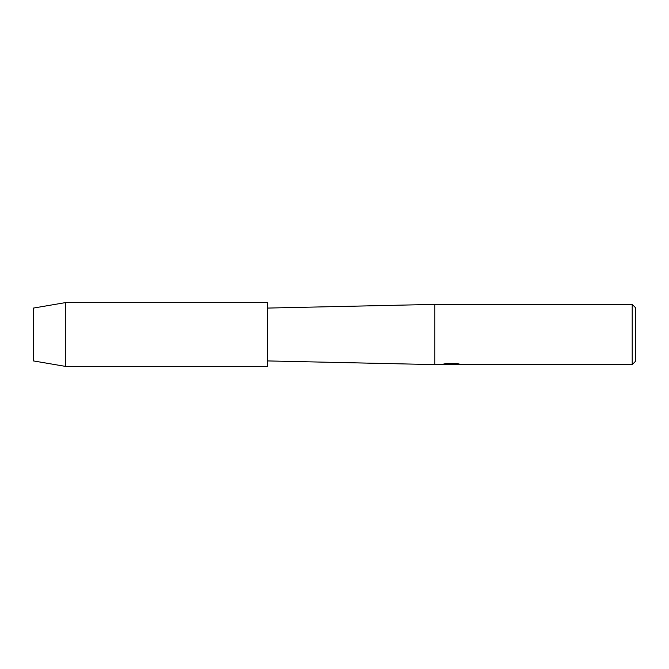 <?xml version="1.0" encoding="UTF-8"?>
<svg xmlns="http://www.w3.org/2000/svg" width="669" height="669" viewBox="0 0 669 669"><rect width="100%" height="100%" fill="white"/><g stroke="black" fill="none" stroke-linecap="round" stroke-linejoin="round"><path stroke-width="1" d="M33.45 360.926L33.45 308.075L65.311 302.639L267.6 302.639L267.6 366.361L65.311 366.361L33.45 360.926L33.45 308.075M443.589 364.078L451.993 364.145L434.85 364.605L267.6 360.926M434.85 364.605L434.85 304.395L632.205 304.395L635.55 307.74L635.55 361.26L632.205 364.605L453.774 364.605L459.595 364.128M267.6 308.075L434.85 304.395M451.466 364.538L448.631 364.538M450.906 364.605L449.627 364.605M632.205 364.605L632.205 304.395M451.993 364.145L443.33 364.145L446.148 363.51L456.835 363.51L459.938 364.22L453.674 364.588M442.619 364.538L451.324 364.404M65.311 366.361L65.311 302.639M450.939 364.538L453.674 364.538"/></g></svg>
